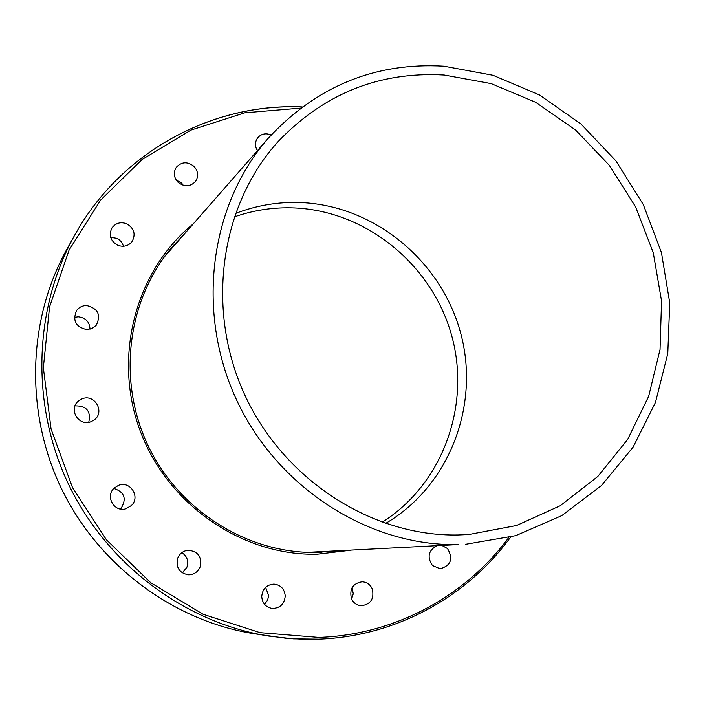 <?xml version="1.0" encoding="UTF-8"?>
<svg xmlns="http://www.w3.org/2000/svg" width="705" height="705" viewBox="0 0 705 705"><rect width="100%" height="100%" fill="white"/><g stroke="black" fill="none" stroke-linecap="round" stroke-linejoin="round"><path stroke-width="1.06" d="M382.039 522.343C443.375 483.7 471.284 404.37 451.394 334.558C431.689 264.666 366.626 211.147 294.619 207.94C273.919 207.067 253.756 210.081 234.122 216.973M90.002 329.191C89.614 321.877 85.719 317.743 78.299 316.792L74.413 317.347M86.689 329.57C75.691 326.953 72.333 320.572 76.625 310.447C79.136 307.168 82.503 305.529 86.724 305.521C98.118 308.473 101.282 315.073 96.188 325.331L91.958 328.512L86.689 329.57M123.595 246.256L121.63 242.132L118.845 239.453L116.819 238.316L110.65 237.365M117.629 245.225C110.412 240.925 108.526 235.144 111.989 227.882C115.779 222.974 120.714 221.617 126.785 223.811C134.223 228.367 135.968 234.324 132.02 241.674C128.195 246.151 123.401 247.332 117.629 245.225M183.344 185.353L181.643 183.141L176.118 179.916M177.783 182.031C173.738 177.272 173.245 172.355 176.303 167.297C181.723 161.586 187.689 161.33 194.183 166.556C198.343 171.518 198.731 176.558 195.347 181.678C189.909 187.001 184.058 187.116 177.783 182.031M257.378 150.676L256.435 148.861C254.831 144.622 255.351 140.824 257.995 137.457C261.652 133.694 266.041 132.884 271.161 135.016M442.088 545.529L447.534 548.569C453.43 558.818 450.988 565.56 440.202 568.794L432.456 565.525C426.922 557.188 428.314 550.614 436.642 545.802M351.628 599.056L353.275 593.76L352.095 587.679M372.266 588.895C374.443 598.836 370.724 604.467 361.11 605.771C356.651 605.295 353.434 602.925 351.469 598.677C349.275 589.027 352.808 583.396 362.079 581.784C366.776 582.074 370.178 584.445 372.266 588.895M264.534 604.308L267.6 600.149L268.631 595.796L265.644 587.318M285.234 595.954C284.45 604.018 280.149 608.186 272.341 608.459C265.908 607.331 262.375 603.383 261.74 596.624C262.445 588.904 266.508 584.727 273.928 584.092C280.731 584.921 284.503 588.878 285.234 595.954M182.304 572.927L186.913 567.269C188.817 561.057 187.133 556.183 181.846 552.641M200.123 566.97C197.885 571.958 194.087 574.584 188.728 574.848C179.308 573.2 175.651 567.596 177.739 558.034C179.793 553.434 183.265 550.834 188.156 550.235C198.14 551.319 202.132 556.897 200.123 566.97M120.388 509.045L121.031 508.437C126.909 498.717 124.512 492.055 113.84 488.433M131.43 505.529L125.834 508.816C114.316 512.57 105.045 496.47 113.999 488.274L118.396 485.401C130.081 480.299 140.788 496.858 131.43 505.529M91.315 421.572C79.268 427.168 67.953 409.587 78.229 401.207L81.877 398.933C94.558 393.178 105.547 412.31 94.012 420.057L91.315 421.572M317.4 552.403L326.318 551.469M176.726 242.635L170.416 249.112M88.768 422.304C91.13 411.165 86.548 405.683 75.012 405.886M307.301 552.359L458.62 544.568C369.684 546.622 277.849 488.521 236.642 400.07C195.338 311.663 209.914 204.318 268.623 137.854C316.827 86.125 375.254 62.243 443.921 66.2L493.033 75.294L539.369 94.919L580.946 123.974L616.055 161.066L643.26 204.52L661.422 252.478L669.75 302.886L667.785 353.619L655.465 402.44L633.099 447.137L601.462 485.534L561.788 515.619L515.76 535.659L465.512 544.322M458.321 534.98L468.746 534.54L516.562 525.516L560.255 505.732L597.814 476.474L627.662 439.391L648.644 396.386L660.047 349.521L661.554 300.912L653.253 252.672L635.584 206.838L609.323 165.34L575.544 129.967L535.624 102.287L491.209 83.631L444.194 75.03C379.563 71.381 324.274 93.492 278.308 141.388C220.506 204.679 205.181 308.341 244.424 394.157C283.542 480.008 372.214 536.813 458.321 534.98M385.459 523.533C449.587 486.053 480.079 405.225 460.753 333.412C441.647 261.511 375.254 205.93 301.537 202.582C278.748 201.612 256.673 205.27 235.311 213.553M268.623 137.854L164.247 257.017M253.157 633.592C173.166 620.603 98.832 565.498 61.652 489.023C24.701 412.443 27.539 319.955 66.931 249.138L74.43 235.681C33.496 309.239 30.562 405.587 69.09 485.419C107.847 565.146 185.265 622.577 268.358 636.06L293.412 638.862L318.422 639.179L304.163 639.303L286.256 638.316L253.157 633.592C174.073 620.735 100.507 566.802 62.93 491.658C24.693 414.602 27.054 320.801 66.931 249.138M302.119 107.001C212.32 102.939 120.643 151.672 74.43 235.681C120.652 151.654 212.364 102.877 302.207 106.931M508.658 537.651C465.423 596.183 394.994 634.835 318.854 637.417L260.127 632.676L203.04 614.24L150.782 582.762L106.393 539.766L72.5 487.569L51.095 429.107L43.349 367.728L49.544 306.939L69.081 250.081L100.568 200.149L141.996 159.568L190.932 130.099L244.714 112.818L300.612 108.129M335.73 550.993L316.818 552.42C247.922 553.998 178.365 510.587 147.495 444.432C116.581 378.303 127.993 297.254 173.395 245.613L182.939 235.549M192.976 224.111C135.686 270.579 112.412 356.897 140.216 430.966C167.799 505.106 242.679 556.078 317.303 554.209L350.923 550.208M510.596 537.139C467.186 596.915 395.761 636.536 318.44 639.188M173.395 245.613C128.019 297.219 116.598 378.277 147.521 444.432C178.4 510.605 247.984 554.007 316.809 552.42L321.921 552.244"/></g></svg>
